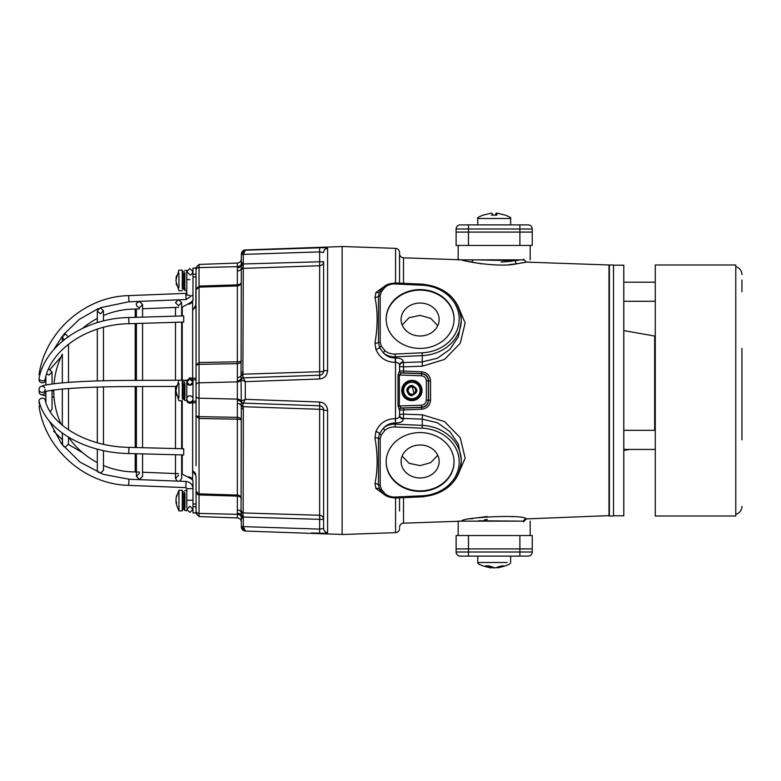 <?xml version="1.0" encoding="UTF-8"?>
<svg xmlns="http://www.w3.org/2000/svg" width="781" height="781" viewBox="0 0 781 781"><rect width="100%" height="100%" fill="white"/><g stroke="black" fill="none" stroke-linecap="round" stroke-linejoin="round"><path stroke-width="1.17" d="M420.11 444.994A19.027 16.479 180 0 0 401.083 461.483A19.027 16.479 180 0 0 420.11 477.962A19.027 16.479 180 0 0 439.147 461.483A19.027 16.479 180 0 0 420.11 444.994M437.75 455.284L430.741 462.625L420.11 465.632L409.098 463.309L402.156 456.026M420.11 303.038A19.027 16.479 0 0 0 401.083 319.517A19.027 16.479 0 0 0 420.11 335.996A19.027 16.479 0 0 0 439.147 319.517A19.027 16.479 0 0 0 420.11 303.038M402.156 324.974L409.117 317.682L420.11 315.358L430.741 318.365L437.75 325.716M403.513 408.063L421.652 407.448C425.909 406.891 428.213 404.48 428.574 400.233L430.556 400.077C430.058 405.495 427.09 408.541 421.652 409.205L399.54 410.113A2.06 2.06 -0 0 1 401.522 408.053L403.513 408.063L403.513 414.155L422.336 414.809L444.526 421.564L460.263 437.77L465.144 458.086L457.481 476.01M457.481 304.99L465.144 322.914L460.263 343.23L444.526 359.436L422.336 366.191L403.513 366.845L403.513 372.937L401.522 372.947A2.06 2.06 180 0 1 399.54 370.887L421.652 371.795C427.08 372.449 430.048 375.485 430.556 380.923L430.556 400.077M608.995 516.016L608.995 264.984L609.395 515.606L526.433 518.896L523.455 521.874M385.013 430.272L381.333 434.802L380.181 438.776L380.181 485.206L381.333 489.189L385.013 493.719A13.375 11.578 180 0 0 395.098 497.028L422.16 495.798A39.089 33.856 180 0 0 459.199 461.991A39.089 33.856 180 0 0 422.16 428.183L395.098 426.953A13.375 11.578 180 0 0 394.395 426.943A13.375 11.578 180 0 0 385.013 430.272A2.06 0.722 -130.5 0 1 383.569 427.978A15.435 13.365 0 0 1 394.395 424.132A15.435 13.365 0 0 1 395.206 424.151L395.206 422.999L394.395 422.999C390.129 423.214 386.517 424.874 383.569 427.978L379.576 433.406A4.11 1.064 -159.6 0 0 375.915 431.493C379.566 423.195 386.019 418.909 395.274 418.636L395.567 418.645C398.154 418.518 399.481 417.484 399.54 415.541A4.11 3.563 180 0 0 403.435 419.094C403.084 421.603 400.438 422.902 395.498 423.019L395.274 418.636M399.54 365.459C399.481 363.516 398.164 362.482 395.567 362.355L395.274 362.364C386.019 362.081 379.566 357.796 375.915 349.507L374.978 343.103C377.848 326.253 377.848 311.043 374.978 297.483L375.915 292.504A4.11 2.694 -153.6 0 0 379.576 291.782L383.569 287.047A2.06 0.722 49.5 0 1 383.676 286.744L383.676 286.744A2.06 0.722 49.5 0 1 385.013 287.281L381.333 291.811L380.181 295.794L380.181 342.215L381.333 346.198L385.013 350.728A2.06 0.722 130.5 0 0 383.569 353.022C386.741 356.351 390.617 358.001 395.206 357.991L395.498 357.981C400.448 358.098 403.094 359.406 403.435 361.906A4.11 3.563 0 0 0 399.54 365.459L399.54 370.936A2.06 2.06 180 0 0 401.522 372.986L421.467 373.728C425.674 374.294 427.988 376.696 428.408 380.923L428.408 400.077C427.988 404.304 425.674 406.696 421.467 407.272L401.522 408.014A2.06 2.06 -0 0 0 399.54 410.064L399.54 415.541M454.054 461.737A33.944 29.395 0 0 1 420.11 490.878A33.944 29.395 0 0 1 386.165 461.737M420.11 491.395A33.944 29.395 0 0 1 386.165 461.991A33.944 29.395 0 0 1 420.11 432.596A33.944 29.395 0 0 1 454.064 461.991A33.944 29.395 0 0 1 420.11 491.395M454.054 319.263A33.944 29.395 0 0 0 420.11 290.122A33.944 29.395 0 0 0 386.165 319.263M420.11 289.605A33.944 29.395 0 0 0 386.165 319.009A33.944 29.395 0 0 0 420.11 348.404A33.944 29.395 0 0 0 454.064 319.009A33.944 29.395 0 0 0 420.11 289.605M462.088 521.073L461.786 521.152C459.999 517.432 524.822 514.044 526.335 518.877L526.433 518.896M520.156 521.142L478.499 520.761M461.825 259.858L465.808 260.883M467.917 261.391L482.014 263.919M476.576 259.858L515.167 260.766L520.156 259.858L517.129 260.434M608.995 264.984L526.433 262.104L517.266 263.695C498.844 268.137 460.526 260.629 461.786 259.839L403.513 257.808L403.513 283.318M484.493 519.804L487.188 519.482M399.54 497.858L399.54 511.028M399.54 528.532A4.11 4.11 0 0 1 395.567 532.642L342.137 534.507L342.137 246.493L395.567 248.358C397.988 248.661 399.316 250.037 399.54 252.468L399.54 283.142M399.54 527.302A4.11 4.11 0 0 1 403.513 523.192L461.786 521.152M386.663 496.238L375.915 488.496L374.978 483.517C377.848 469.83 377.848 454.62 374.978 437.897L375.915 431.493M375.915 292.504L386.663 284.753M461.22 459.394L458.31 444.106L449.963 431.698L437.399 422.755L422.267 419.124L403.435 418.44A4.11 3.563 180 0 1 399.54 414.887A4.11 0.732 180 0 1 403.513 414.155L403.435 419.094M403.513 257.808C401.083 257.496 399.765 256.129 399.54 253.698L399.54 269.972M512.609 516.729L510.169 516.495M487.188 516.514L476.918 517.823M472.876 518.555L471.275 518.877M509.388 264.574L516.495 263.802M517.608 263.646L519.345 263.392M521.63 263.012L526.433 262.104L523.455 259.126M403.513 366.845A4.11 0.732 0 0 1 399.54 366.113A4.11 3.563 0 0 1 403.435 362.55L403.513 366.845M399.54 410.064L398.037 405.808L398.037 375.183L399.54 370.936M515.558 260.698L514.425 260.883M512.19 261.196L501.177 262.074M385.013 350.728A13.375 11.578 0 0 0 395.098 354.037L422.16 352.807A39.089 33.856 0 0 0 459.199 319.009A39.089 33.856 0 0 0 422.16 285.202L422.267 284.45A41.149 35.633 180 0 1 461.259 320.034A41.149 35.633 180 0 1 422.267 355.619L422.267 361.876L437.399 358.235L449.963 349.302L458.31 336.894L461.22 321.606M422.209 496.55L395.186 498.053L383.676 494.256A2.06 0.722 -49.5 0 1 383.569 493.953L379.576 489.209L378.492 484.855L378.492 438.248L379.576 433.406A2.06 0.937 -151.7 0 0 381.333 434.802M381.333 489.189A2.06 0.937 151.7 0 1 379.576 489.209A4.11 2.694 -26.4 0 0 375.915 488.496M380.162 490.234L383.676 494.256A2.06 0.722 -49.5 0 0 385.013 493.719M395.498 357.981L395.498 423.019M422.16 352.807L422.267 355.619L395.206 356.849A15.435 13.365 180 0 1 383.569 353.022L379.576 347.594L378.492 342.742L378.492 296.145L379.576 291.782A2.06 0.937 28.3 0 1 381.333 291.811M381.333 346.198A2.06 0.937 151.7 0 0 379.576 347.594A4.11 1.064 -20.4 0 1 375.915 349.507M380.162 290.766L383.676 286.744L394.395 282.927L395.186 282.947L395.098 283.972A13.375 11.578 0 0 0 394.395 283.952A13.375 11.578 0 0 0 385.013 287.281M374.978 343.103A4.11 1.367 4.2 0 0 378.492 342.742A2.06 1.025 -3.9 0 1 380.181 342.215M374.978 297.483A4.11 2.665 174.8 0 0 378.492 296.145A2.06 1.025 3.9 0 1 380.181 295.794M380.181 438.776A2.06 1.025 -176.1 0 1 378.492 438.248A4.11 1.367 175.8 0 0 374.978 437.897M380.181 485.206A2.06 1.025 176.1 0 1 378.492 484.855A4.11 2.665 5.2 0 0 374.978 483.517M398.037 375.183L399.345 375.017L399.345 405.983L398.037 405.808M430.556 380.923L428.574 380.767C428.203 376.501 425.899 374.099 421.652 373.552L403.513 372.937M399.442 409.966A2.06 2.011 -82.8 0 1 401.375 407.965L399.345 405.983L421.398 405.212C424.405 404.812 426.055 403.094 426.358 400.077L426.358 380.923C426.055 377.906 424.405 376.188 421.398 375.788L399.345 375.017L401.375 373.025A2.06 2.011 -97.2 0 1 399.442 371.034M421.398 405.212L421.652 409.205M421.652 371.795L421.398 375.788M528.122 224.879A4.11 4.11 0 0 1 532.242 228.989L456.114 228.989A4.11 4.11 0 0 1 460.234 224.879L528.122 224.879A4.11 4.11 0 0 1 532.242 228.989L532.242 245.449L456.114 245.449L456.114 232.084L532.242 232.084L519.892 232.084L519.892 245.449M456.114 228.989L456.114 232.084L519.892 232.084L519.892 224.879M524.012 259.858L458.174 259.858M458.174 521.142L524.012 521.142M468.463 535.541L456.114 535.541L456.114 548.916L468.463 548.916L456.114 548.916L456.114 552.001A4.11 4.11 0 0 0 460.234 556.121L528.122 556.121A4.11 4.11 0 0 0 532.242 552.001L532.242 548.916L468.463 548.916L468.463 535.541L532.242 535.541L532.242 548.916L468.463 548.916L468.463 552.001L519.892 552.001L519.892 535.541M512.697 556.121L494.178 556.121M475.658 556.121L477.718 556.121L477.718 562.496L507.133 562.496M510.589 218.504L477.767 218.504M491.415 213.154L483.088 215.126L491.727 213.096L493.084 215.126L496.931 215.126L496.472 213.096L496.286 215.087L496.95 213.096L505.268 215.126L496.628 213.096L495.017 215.107M494.178 215.078L491.425 215.126M497.458 567.279L497.536 567.904L504.009 565.874L501.636 565.874L494.939 567.904L488.926 565.874L485.889 565.874L490.907 567.904L491.044 566.83M497.536 567.904L497.585 567.885C508.948 565.288 510.501 563.843 510.637 562.496L510.637 556.121M494.139 567.875L493.416 567.67M491.093 567.328L493.416 567.904M481.223 562.496L477.718 562.496C477.855 563.843 479.407 565.288 490.771 567.885L485.528 565.932M412.036 386.8A3.7 3.7 0 0 0 408.18 390.344A3.7 3.7 0 0 0 411.733 394.2A3.7 3.7 0 0 0 415.58 390.646A3.7 3.7 0 0 0 412.036 386.8M412.095 385.355L409.498 385.941L406.745 390.285L409.166 394.864L406.745 390.285L409.498 385.941L412.095 385.355L409.498 385.941L406.745 390.285L409.166 394.864L406.745 390.285L409.498 385.941L412.095 385.355L409.498 385.941L406.745 390.285L409.166 394.864L411.685 395.362L415.433 392.97L411.704 394.747L409.459 394.073C406.247 390.051 407.116 387.298 412.075 385.804C418.206 389.055 418.186 392.335 411.997 395.645A5.145 5.145 0 0 1 409.166 394.864C405.368 390.227 406.345 387.064 412.095 385.355C418.587 389.055 418.44 392.482 411.675 395.635C418.44 392.482 418.587 389.055 412.095 385.355C418.587 389.055 418.44 392.482 411.675 395.635C418.44 392.482 418.587 389.055 412.095 385.355C418.587 389.055 418.44 392.482 411.675 395.635M409.742 394.249A4.325 4.325 0 0 1 409.459 394.073L413.891 394.327L415.433 392.97L414.115 394.083M402 389.602A9.928 9.928 0 0 0 410.982 400.389A9.928 9.928 0 0 0 421.769 391.398A9.928 9.928 0 0 0 412.788 380.611A9.928 9.928 0 0 0 402 389.602M421.974 391.418A10.133 10.133 0 0 1 410.962 400.594A10.133 10.133 0 0 1 401.795 389.582A10.133 10.133 0 0 1 412.798 380.406A10.133 10.133 0 0 1 421.974 391.418M407.799 397.646A8.23 8.23 0 0 0 411.919 398.73L407.174 398.749L404.773 394.649A8.23 8.23 0 0 0 407.799 397.646M411.919 398.73A8.23 8.23 0 0 0 418.987 386.351A8.23 8.23 0 0 0 404.734 386.419A8.23 8.23 0 0 0 404.773 394.649L402.381 390.549L407.096 382.29L416.595 382.251L421.389 390.451L416.673 398.7L411.919 398.73M411.06 382.309L411.06 381.694L411.06 382.309M403.142 391.847A8.845 8.845 0 0 0 406.413 397.451A8.845 8.845 0 0 1 403.142 391.847M408.678 398.74A8.845 8.845 0 0 0 415.17 398.71A8.845 8.845 0 0 1 408.678 398.74M417.425 397.402A8.845 8.845 0 0 0 420.637 391.759A8.845 8.845 0 0 1 417.425 397.402M403.123 389.241A8.845 8.845 0 0 1 406.345 383.598M408.6 382.29A8.845 8.845 0 0 1 411.06 381.694M412.71 381.694A8.845 8.845 0 0 1 415.092 382.251A8.845 8.845 0 0 0 412.71 381.694L412.71 382.309L412.71 381.694M417.357 383.549A8.845 8.845 0 0 1 420.627 389.153A8.845 8.845 0 0 0 417.357 383.549M323.617 504.37L323.617 528.464L319.654 529.098L319.654 519.336L323.617 519.336A4.11 4.071 -0 0 0 319.654 515.275L319.654 409.293L243.155 406.696L243.311 409.01L241.329 408.707L241.046 375.69A4.11 2.909 0 0 1 237.356 377.545L237.356 363.653L199.038 364.346L196.06 365.147L196.06 276.845L192.975 277.118L192.975 300.421L191.677 301.944L182.237 307.158L182.237 315.944M241.329 379.927A2.06 2.06 0 0 1 243.311 377.877L245.293 381.655L241.329 379.927A2.06 2.06 -92 0 1 243.311 377.877L319.654 375.212L319.654 378.99L245.293 381.655L245.293 399.345L243.311 403.123A2.06 2.06 -88 0 1 241.329 401.073L245.293 399.345L319.654 402.01L319.654 405.788L243.252 403.123L319.654 405.788A4.11 4.11 0 0 1 320.435 405.895M321.196 406.149A4.11 4.11 0 0 1 321.879 406.54M322.485 407.067A4.11 4.11 0 0 1 322.973 407.682M323.334 408.385A4.11 4.11 0 0 1 323.617 409.898A4.11 0.615 0 0 0 319.654 409.293L319.654 405.788C322.094 406.12 323.422 407.497 323.617 409.898L323.617 528.464A4.11 4.071 180 0 0 327.59 532.535C327.21 533.14 324.564 533.364 319.654 533.198L311.434 532.935M319.654 378.99C324.564 378.277 327.21 375.456 327.59 370.526A4.11 0.576 -0 0 0 323.617 371.092L323.617 261.664A4.11 4.071 180 0 1 319.654 265.725L243.311 268.381A2.06 2.031 180 0 0 241.329 270.411L241.329 254.05L241.29 263.773L243.252 263.978L243.155 268.059A2.06 2.021 131.8 0 0 241.222 269.767M323.617 409.898A4.11 0.576 180 0 0 327.59 410.474C327.2 405.524 324.554 402.703 319.654 402.01M326.302 533.062L325.335 533.159M324.135 533.218L322.778 533.238M321.089 533.228L319.654 533.198L319.654 529.098L243.311 526.619L245.293 530.787L241.329 526.95L241.329 518.145L241.329 526.54L243.311 526.54L241.329 526.687L245.293 530.787M243.311 268.381L242.871 375.407A2.06 0.791 -171 0 0 241.046 375.69L241.329 270.411M198.081 494.715L199.038 494.929L199.038 516.583L199.038 513.4L237.356 514.347L237.356 517.92L237.356 510.022A4.11 2.909 180 0 1 241.046 511.877L241.329 408.707M241.222 374.245L319.654 371.707A4.11 0.615 180 0 0 323.617 371.092A4.11 4.11 0 0 1 322.973 373.308M243.311 409.01L243.155 512.941L319.654 515.275L319.654 519.336L243.252 517.022L243.311 518.145L241.329 518.145L241.29 517.227L241.329 518.145M321.186 247.762L322.758 247.753M324.135 247.782L325.335 247.841M326.302 247.938L327.59 248.456C327.2 247.85 324.554 247.636 319.654 247.802L245.293 250.213L243.311 254.381L241.329 254.313L245.293 250.213L243.008 251.082M311.434 248.065L245.293 250.213M192.975 268.088L192.975 274.258L192.975 268.088L196.06 268.088L196.06 269.777L196.06 267.502L195.826 306.523M196.06 465.593L196.06 402.684L192.624 402.859L192.624 478.714L189.051 476.693L192.975 480.579L192.975 503.882L196.06 504.155L196.06 491.366L199.038 493.865L197.593 493.524M192.975 503.882L192.975 512.912L196.06 512.912L196.06 513.498L196.06 511.213A3.085 2.187 180 0 0 199.038 513.4M192.975 300.285L189.051 304.307L192.624 302.286L192.624 378.141L196.06 378.316L196.06 365.147L199.038 362.511L199.038 398.183A3.085 2.187 0 0 1 196.06 396.006L196.06 384.994A3.085 2.187 0 0 1 199.038 382.817L237.356 381.87L237.356 377.545M242.871 513.234L243.252 517.022L241.29 517.227L241.046 511.877A2.06 1.874 -159.5 0 0 242.871 513.234L243.155 512.941A2.06 2.021 -131.8 0 1 241.222 511.233M323.617 371.092C323.422 373.494 322.104 374.87 319.654 375.212L319.654 251.902L243.311 254.381L243.252 263.978L323.617 261.664M241.29 401.258A2.06 2.05 -88 0 0 243.252 403.123L242.871 405.593A2.06 0.791 171 0 1 241.046 405.3A4.11 2.909 0 0 0 237.356 403.455L237.356 381.87A4.11 2.909 0 0 0 241.231 379.586A2.06 2.031 128.2 0 1 243.164 377.848L243.252 377.877A2.06 2.05 88 0 0 241.29 379.742M237.356 270.978L237.356 263.08L237.356 266.653L199.038 267.6L199.038 264.417L199.038 287.135L196.06 289.634L199.038 286.071L237.356 284.87L237.356 285.934L199.038 287.135L199.038 362.511L237.356 361.828L237.356 363.653A4.11 2.909 0 0 0 241.329 360.744A4.11 1.084 0 0 1 237.356 361.828L237.356 285.934A4.11 3.964 -0 0 0 241.329 281.97A4.11 2.909 0 0 1 237.356 284.87L237.356 270.978A4.11 2.909 -0 0 0 241.046 269.123A2.06 1.874 159.5 0 1 242.871 267.766M242.871 405.593L243.155 406.696L241.222 406.755M242.871 375.407L243.164 377.848M243.164 403.142A2.06 2.031 -128.2 0 1 241.231 401.414A4.11 2.909 0 0 0 237.356 399.13L199.038 398.183L199.038 493.865L237.356 495.066L237.356 419.172L199.038 418.489L196.06 415.853L199.038 416.654L237.356 417.347L237.356 403.455M199.038 493.865L199.038 494.929L196.06 491.366M196.812 493.699L197.32 494.236M196.06 289.634L196.841 287.964M319.654 247.802L319.654 251.902L323.617 252.527A4.11 4.071 0 0 1 327.59 248.456L327.59 370.526M243.311 254.46L241.329 254.313M242.871 265.618A2.06 0.791 -171 0 0 241.046 265.901A4.11 2.909 0 0 1 237.356 267.756M242.871 377.555A2.06 1.874 159.4 0 0 241.046 378.912A4.11 2.909 0 0 1 237.356 380.767M237.356 513.244A4.11 2.909 180 0 1 241.046 515.099A2.06 0.791 171 0 0 242.871 515.382M242.871 403.445A2.06 1.874 -159.4 0 1 241.046 402.078A4.11 2.909 0 0 0 237.356 400.223M237.356 510.022L237.356 495.066A4.11 3.964 180 0 1 241.329 499.03A4.11 2.909 180 0 0 237.356 496.12L199.038 494.929M237.356 419.172A4.11 1.084 180 0 1 241.329 420.256A4.11 2.909 0 0 0 237.356 417.347L237.356 419.172M243.311 403.123A2.06 2.06 0 0 1 241.329 401.073M243.311 512.619A2.06 2.031 180 0 1 241.329 510.579M243.164 516.553L241.231 516.632A4.11 2.909 180 0 0 237.356 514.347M243.311 262.855L241.329 262.855M243.164 264.447L241.231 264.368A4.11 2.909 0 0 1 237.356 266.653M243.311 371.981L241.329 372.293M39.87 374.909L39.05 374.616L39.958 374.597M189.89 295.286L186.805 295.052L189.89 295.286M186.063 299.533L185.819 293.373L186.805 292.358L186.805 290.561L184.951 290.561L184.951 287.593M44.693 387.747A3.085 3.036 65.1 0 0 39.05 389.28A3.085 3.036 65.1 0 0 43.394 392.121A3.085 3.036 65.1 0 0 45.142 389.358M186.864 399.53A3.085 3.075 -0 0 0 189.89 403.201A3.085 3.075 -0 0 0 192.917 399.53M40.544 405.935L39.05 406.393M186.063 481.467L186.063 481.457C190.281 482.014 192.585 484.405 192.975 488.642L186.805 488.642L186.805 500.25L192.975 500.25L186.805 500.25M45.142 391.535A3.085 3.036 114.9 0 1 40.797 394.473A3.085 3.036 114.9 0 1 39.294 390.5M44.927 379.888A3.085 2.314 14.2 0 1 45.142 380.777A3.085 2.314 14.2 0 1 45.083 381.206A3.085 2.314 14.2 0 1 41.813 382.749A3.085 2.314 14.2 0 1 39.05 380.122A3.085 2.314 14.2 0 1 39.099 379.693A3.085 2.314 14.2 0 1 39.294 379.234M39.167 377.867A3.085 1.982 12.2 0 0 39.079 378.131A3.085 1.982 12.2 0 0 39.05 378.404A3.085 1.982 12.2 0 0 41.881 380.767A3.085 1.982 12.2 0 0 45.113 379.439A3.085 1.982 12.2 0 0 45.142 379.166M183.72 316.637L183.72 321.323L183.72 315.895L128.719 317.545L128.933 322.963M183.72 321.323L183.72 322.075L128.904 323.715C87.784 324.349 50.765 349.4 45.113 379.439M45.142 400.223A3.085 2.314 165.8 0 0 45.083 399.794A3.085 2.314 165.8 0 0 41.813 398.242A3.085 2.314 165.8 0 0 39.05 400.868A3.085 2.314 165.8 0 0 39.099 401.297A3.085 2.314 165.8 0 0 39.275 401.737M183.72 453.868L183.72 449.846L183.72 454.942L128.728 453.527L128.826 452.453M128.933 448.44L128.885 447.357L183.72 448.772L183.72 449.846M39.821 403.826A3.085 1.982 167.8 0 1 39.079 402.859A3.085 1.982 167.8 0 1 39.05 402.586A3.085 1.982 167.8 0 1 39.245 401.854M176.613 502.593L175.959 502.671L176.623 504.497L175.959 499.664L176.623 495.183L176.203 498.317M176.594 505.297L178.947 510.852L178.947 509.397M182.276 494.607L182.891 493.758L182.276 490.283L182.276 510.852L182.891 506.82M176.301 501.461L176.155 502.583M175.959 501.47L176.076 500.767M182.276 490.283L178.947 490.283L178.947 491.747L178.947 490.283L175.959 498.288M184.131 506.82L184.746 510.501L184.746 493.553M184.951 493.407L184.951 507.738M186.805 493.407L186.805 507.738M182.891 493.758L184.746 494.197M182.276 274.053L184.746 274.053M184.131 286.686L184.746 290.356L184.746 273.409M184.951 273.262L184.746 290.356M184.746 270.499L186.805 270.294L186.805 290.561M184.131 396.758L184.746 400.428L184.746 383.481M184.951 383.334L184.951 397.666M186.805 383.334L186.805 398.925A3.085 3.075 -0 0 0 189.89 402.01A3.085 3.075 -0 0 0 192.975 398.925A3.085 3.075 -0 0 0 189.89 395.85A3.085 3.075 -0 0 0 186.805 398.925M182.276 384.125L184.746 384.125M175.959 280.789L176.623 283.415L175.959 280.789L176.623 277.45L175.959 280.067M176.623 277.45L176.623 275.625L175.959 278.163L176.281 276.796M182.891 273.614L182.276 270.138L182.276 287.701M176.164 283.62L176.623 285.231L176.623 283.415M176.623 285.231L176.438 284.626M175.959 390.861L176.623 393.478L175.959 390.861L176.623 387.513L175.959 390.139M176.623 387.513L176.623 385.697L175.959 388.235L176.281 386.868M182.891 383.686L182.276 380.21L182.276 397.773M176.164 393.692L176.623 395.303L176.623 393.478M176.623 395.303L176.438 394.698M195.143 472.895L192.624 470.562L196.06 476.185L196.06 512.912M181.661 473.823L191.755 479.124L189.539 477.201M192.887 380.767L192.624 378.141L189.051 377.945L189.539 379.625M135.201 317.35L135.201 309.071L139.487 308.895M142.572 308.768L178.576 307.304M181.661 307.177L182.237 307.158M135.201 453.693L135.201 471.929L139.487 472.105M142.572 472.232L178.576 473.696M135.201 386.546L135.201 447.523M182.237 322.114L182.237 380.21M182.237 400.79L182.237 448.733M182.237 454.903L182.237 473.842M135.201 323.519L135.201 380.376M192.975 378.15L192.975 402.84M196.06 378.316L196.06 402.684M191.13 402.937L192.624 402.859L192.624 401.551M196.06 274.258L192.975 274.258L192.975 277.118M189.051 304.307L192.624 301.202M192.624 310.438L196.06 304.815M195.533 307.343L195.133 308.105M189.051 476.693L192.624 479.798M195.533 473.657L195.826 474.467M613.505 264.993L613.505 515.997L609.395 515.997L609.395 264.993L613.505 264.993M623.794 430.331L655.23 430.331L654.654 430.331L654.654 336.035L623.794 330.588M623.794 390.5L623.794 265.198L613.505 265.198L613.505 515.792L623.794 515.792L623.794 390.5M655.269 513.224L655.269 267.776M741.95 432.674L741.95 348.326M741.95 280.067L741.95 291.743M741.95 428.203L741.95 439.879M735.78 390.5L735.78 264.993L655.269 264.993L655.269 515.997L735.78 515.997L735.78 390.5M426.358 400.077L428.574 400.233L428.574 380.767L426.358 380.923M383.998 286.686A15.435 13.365 180 0 1 394.395 283.2A15.435 13.365 180 0 1 395.147 283.22M523.475 521.142A3.085 3.075 102 0 1 526.335 518.877M470.914 262.045A3.085 2.197 -78 0 0 473.071 259.858M517.266 263.695A3.085 2.206 81.8 0 1 515.167 260.766M403.513 497.673L403.513 523.192M395.567 282.956L395.567 248.358M395.567 532.642L395.567 498.034M422.16 285.202L395.098 283.972M395.098 354.037L395.274 362.364M461.259 323.178L461.259 320.034C459.052 299.016 446.049 287.066 422.248 284.167L395.186 282.947L422.209 284.44M403.435 361.906L403.435 362.55L422.267 361.876L422.336 366.191M395.098 426.953L395.206 424.151L422.267 425.381L422.336 414.809M422.16 428.183L422.267 425.381A41.149 35.633 0 0 1 461.259 460.966A41.149 35.633 0 0 1 422.267 496.55L422.16 495.798M395.147 497.78A15.435 13.365 0 0 1 383.998 494.305M461.259 457.822L461.259 460.966C459.052 481.975 446.049 493.934 422.248 496.823L395.186 498.053L395.098 497.028M468.463 224.879L468.463 245.449M519.892 556.121L519.892 552.001L532.242 552.001M460.234 556.121A4.11 4.11 0 0 1 456.114 552.001L468.463 552.001L468.463 556.121M495.915 215.078L496.081 213.096M497.448 567.904L497.37 567.299M327.59 410.474L327.59 532.535M243.311 518.145L243.311 526.54M196.06 269.777A3.085 2.187 0 0 1 199.038 267.6M189.89 279.696L186.805 279.461L189.89 279.696M185.819 293.373L128.689 295.618L128.924 301.778M189.89 379.029A3.085 3.075 -0 0 0 186.805 382.104A3.085 3.075 -0 0 0 189.89 385.189A3.085 3.075 -0 0 0 192.975 382.104A3.085 3.075 -0 0 0 189.89 379.029M128.933 479.222L186.063 481.457L185.819 487.627L128.689 485.372C85.002 484.464 45.337 449.505 39.05 406.384M49.105 420.686L61.445 443.725L80.023 462.137L103.19 474.331L128.933 479.212L128.689 485.372M128.787 318.287L128.719 317.545C85.285 318.248 45.571 344.704 39.079 378.131M45.083 399.794C50.54 425.128 87.648 446.859 128.885 447.357L128.728 453.527C85.412 452.882 45.776 430.39 39.099 401.297M178.947 491.747L178.947 510.852L182.276 510.852M184.746 492.342L182.891 491.718L182.891 509.417L184.131 509.417L184.131 493.758M184.746 272.198L182.891 271.583L182.891 289.273L184.131 289.273L184.131 273.614M182.276 288.658L182.891 289.273L182.891 286.686M184.746 382.27L182.891 381.655L182.891 399.345L184.131 399.345L184.131 383.686M182.276 398.73L182.891 399.345L182.891 396.758M178.947 273.155L178.947 287.701M178.947 383.227L178.947 397.773M192.975 506.742L196.06 506.742M192.975 379.81L196.06 379.81M192.975 401.19L196.06 401.19M191.755 379.742L192.624 380.083M530.182 259.858L530.182 245.449M458.174 259.722L458.174 245.449M458.174 521.278L458.174 535.541M530.182 521.142L530.182 535.541M483.166 215.078C478.733 216.786 476.927 217.928 477.718 218.504L477.718 224.879M505.19 215.078C509.759 216.845 511.575 217.987 510.637 218.504L510.637 224.879M491.015 567.933L491.142 566.869M497.341 567.933L497.272 567.328M414.799 393.556L414.184 394.034M414.008 394.141L414.828 393.517M414.047 394.122L414.623 393.702M412.056 386.283L414.242 393.995L414.75 393.595M411.714 394.717L414.408 393.878M241.329 526.95C241.554 529.381 242.871 530.758 245.293 531.06L342.137 534.448M241.329 254.05C241.554 251.619 242.871 250.242 245.293 249.94L342.137 246.552M196.06 513.498L199.038 516.583L237.356 517.92C239.777 518.223 241.104 519.599 241.329 522.03M196.06 267.502L199.038 264.417L237.356 263.08C239.777 262.767 241.104 261.401 241.329 258.97M189.89 268.586L186.805 271.671L189.89 274.756C190.71 275.488 191.745 274.463 192.975 271.671L189.89 268.586M192.39 295.189L186.063 299.543L179.737 299.787M128.689 295.618C85.002 296.536 45.337 331.486 39.05 374.616M186.805 279.461L186.805 295.052M178.576 299.836L128.933 301.788L100.427 307.685L97.313 310.779L97.313 322.66M98.23 308.573L79.291 319.4L63.583 334.522M62.587 335.781L53.635 349.82M189.89 379L186.805 382.085L189.89 385.17L192.975 382.085L189.89 379M187.45 380.191L182.276 380.23M176.281 386.429L128.816 386.566C98.416 386.722 74.449 387.737 56.906 389.612C41.237 391.72 44.868 391.886 43.394 392.121M178.742 380.249L128.797 380.396C99.734 380.532 76.274 381.479 58.409 383.246C41.188 385.355 44.839 385.355 40.797 386.527M189.89 512.414L186.805 509.329L189.89 506.244L192.975 509.329L189.89 512.414M184.746 490.644L186.805 490.439L186.805 488.642L185.819 487.627M53.772 390.998L52.044 390.764M54.055 397.256L52.044 397.002M45.874 395.977L40.797 394.473M175.491 316.139L175.491 307.431M175.491 473.569L175.491 478.353L177.199 481.106M175.491 454.737L175.491 478.353L178.576 475.268M175.491 448.558L175.491 386.429M175.491 380.259L175.491 322.319M178.576 299.562L175.491 302.647L178.576 305.732L181.661 302.647L178.576 299.562M179.737 481.213L181.661 478.353L181.661 454.893M181.661 448.714L181.661 400.79M181.661 380.21L181.661 322.133M181.661 315.954L181.661 302.901M136.402 317.311L136.402 309.022M136.402 471.978L136.402 476.39L139.487 479.485L142.572 476.39L142.572 453.888M136.402 453.732L136.402 476.39L139.487 473.306M136.402 447.552L136.402 386.546M136.402 380.376L136.402 323.49M139.487 301.515C136.909 302.628 135.884 303.653 136.402 304.6L136.402 304.6C136.45 306.045 137.485 307.079 139.487 307.685L142.572 304.6L139.487 301.515M142.572 447.708L142.572 386.527M142.572 380.357L142.572 323.305M142.572 317.125L142.572 304.854M97.313 470.103L98.23 472.427M97.313 469.986L97.313 449.124M97.313 442.729L97.313 387.093M97.313 380.923L97.313 329.123M97.313 311.004L100.398 313.864L103.483 310.779L100.398 307.685M100.398 473.306L103.483 470.221L103.483 450.588M103.483 444.272L103.483 386.917M103.483 380.747L103.483 327.327M103.483 320.952L103.483 311.004M64.11 339.803L62.334 337.011L62.334 341.258L62.334 337.011L65.419 333.917L68.503 337.011M62.334 382.866L62.334 354.154A81.429 81.429 0 0 0 54.055 383.735M62.334 443.911L62.334 433.084L62.587 445.209M68.503 437.184L68.503 443.989L65.419 447.074L63.583 446.478M62.334 425.274L62.334 389.065M68.503 429.872L68.503 388.557M68.503 382.368L68.503 344.196M45.874 376.374L45.874 385.023L45.874 376.374M45.874 391.349L45.874 402.488L45.874 391.349M52.044 383.998L52.044 371.981L48.588 368.915M52.044 372.039L48.959 375.065L46.606 373.982M50.296 411.792L52.044 409.019L52.044 390.227M39.245 379.146L39.099 379.693M61.074 356.8L50.296 369.198M45.874 378.512L45.083 381.206M82.601 452.658L68.464 444.467M62.334 439.732L53.635 431.18M39.87 406.091L39.079 402.859M175.94 502.603L176.613 502.525M184.746 510.501L186.805 510.706M184.746 400.428L186.805 400.633M186.805 380.367L184.746 380.572M176.36 278.368L178.947 270.138L182.276 270.138M176.36 282.488L178.947 290.717L182.276 290.717M176.36 388.44L178.947 380.21L182.276 380.21M176.36 392.56L178.947 400.79L182.276 400.79M53.772 389.992A81.429 81.429 0 0 0 61.074 424.19M68.503 437.214A81.429 81.429 0 0 0 97.313 462.577M103.483 465.496A81.429 81.429 0 0 0 135.201 471.929M135.201 309.071A81.429 81.429 0 0 0 103.483 315.504M97.313 318.423A81.429 81.429 0 0 0 82.601 328.332M192.614 301.115L189.539 303.799M192.614 479.885L191.755 479.124L192.614 479.885M735.78 266.624C739.646 267.883 741.696 270.538 741.95 274.59M623.794 282.195L655.23 282.195M623.794 449.426L655.23 449.426M623.794 301.29L655.23 301.29M735.78 514.376C739.646 513.117 741.696 510.462 741.95 506.41M629.359 449.426L623.794 450.403"/></g></svg>
